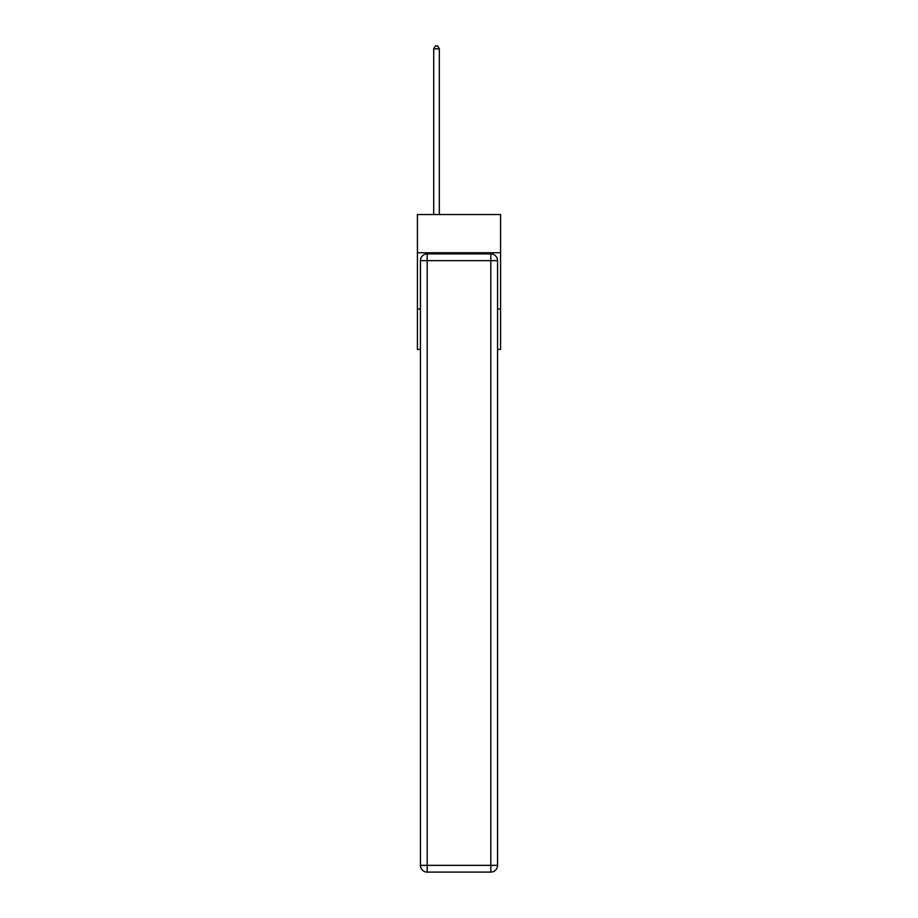 <?xml version="1.0" encoding="UTF-8"?>
<svg xmlns="http://www.w3.org/2000/svg" width="918" height="918" viewBox="0 0 918 918"><rect width="100%" height="100%" fill="white"/><g stroke="black" fill="none" stroke-linecap="round" stroke-linejoin="round"><path stroke-width="1.38" d="M500.585 252.76L500.585 214.548L417.415 214.548L417.415 252.76L500.585 252.76L500.585 349.425L497.556 349.425M420.444 308.964L417.415 308.964L417.415 252.76M500.585 308.964L497.556 308.964M417.415 308.964L417.415 349.425L420.444 349.425M427.191 253.884L490.809 253.884A6.747 6.747 0 0 1 497.556 260.632L497.556 865.353A6.747 6.747 0 0 1 490.809 872.1L427.191 872.1L427.191 865.353L490.809 865.353L490.809 260.632L427.191 260.632L427.191 865.353L420.444 865.353L420.444 260.632L427.191 260.632L427.191 253.884A6.747 6.747 0 0 0 420.444 260.632A6.747 6.747 0 0 1 427.191 253.884M420.444 865.353A6.747 6.747 0 0 0 427.191 872.1A6.747 6.747 0 0 1 420.444 865.353M439.332 214.548L439.332 48.826L433.709 48.826L433.709 214.548M433.709 48.826L435.396 45.9L437.645 45.9L439.332 48.826M490.809 872.1A6.747 6.747 0 0 0 497.556 865.353L490.809 865.353L490.809 872.1M497.556 260.632A6.747 6.747 0 0 0 490.809 253.884L490.809 260.632L497.556 260.632"/></g></svg>
